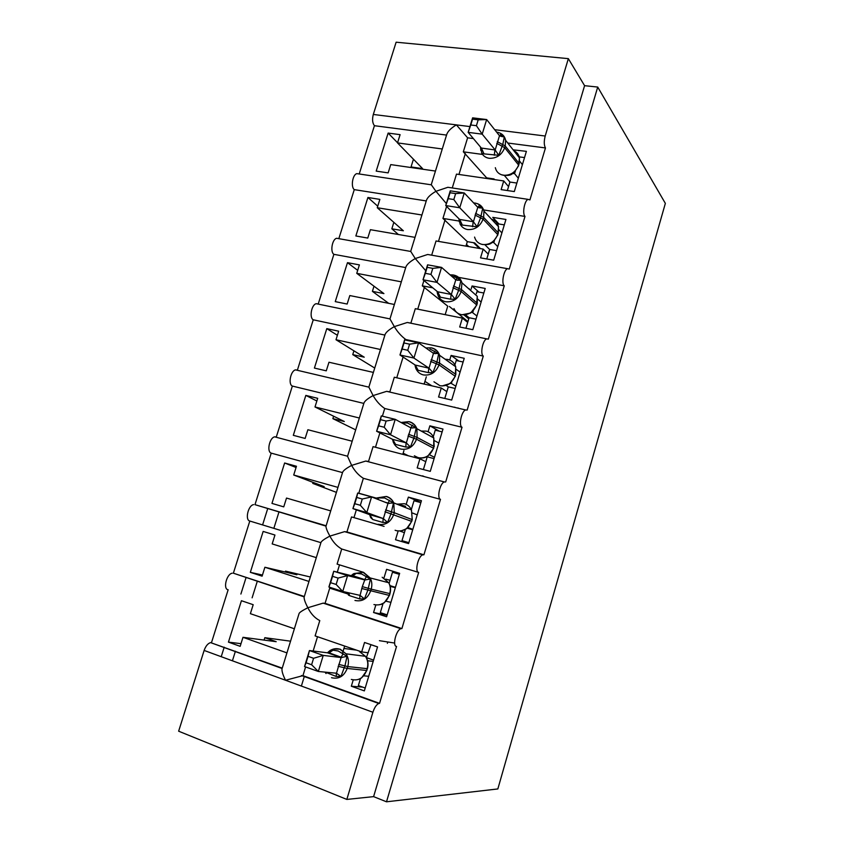 <?xml version="1.0" encoding="UTF-8"?>
<svg xmlns="http://www.w3.org/2000/svg" width="844" height="844" viewBox="0 0 844 844"><rect width="100%" height="100%" fill="white"/><g stroke="black" fill="none" stroke-linecap="round" stroke-linejoin="round"><path stroke-width="1.27" d="M267.759 508.457L262.589 524.915M246.121 577.38L240.888 594.049M224.209 647.169L221.223 656.695M435.462 171.068L390.74 164.601L388.145 172.883L376.202 171.11L388.134 133.078L397.566 142.763M413.444 159.231L411.039 166.954L422.601 168.621L397.524 142.9L400.098 134.66L388.134 133.078M397.524 142.9L442.267 148.977M446.55 135.082L374.43 125.703C372.436 123.076 372.067 119.331 373.312 114.457L396.121 42.2L568.35 58.647L584.586 85.677L373.597 796.63L386.51 801.8L497.844 788.94L665.357 203.372L597.721 87.059L386.51 801.8M359.206 173.98L374.43 125.703M411.039 166.954L411.714 167.629M451.487 187.843L447.858 187.294L435.947 191.303L431.178 184.604M446.349 203.562L435.947 191.303C430.345 194.605 427.127 197.739 426.325 200.703L410.722 251.301M282.244 668.153L210.567 642.611L282.044 668.48C281.622 670.874 282.793 674.799 285.546 680.253L302.943 675.643L379.557 703.358L396.553 646.441C392.101 646.282 396.089 629.941 400.889 628.696L401.892 628.59L418.666 572.422C414.52 571.736 418.149 556.048 422.738 554.846L423.931 554.803L440.484 499.363C436.622 498.203 439.956 483.095 444.334 481.945L445.685 481.966L462.027 427.254C458.44 425.64 461.489 411.06 465.656 409.962L467.154 410.089L483.285 356.073C479.951 354.047 482.768 339.921 486.724 338.877L488.349 339.13L504.269 285.799C501.167 283.394 503.784 269.679 507.539 268.687L509.27 269.067L525 216.423L483.612 209.934M525 216.423C522.109 213.659 524.546 200.302 528.112 199.363L529.927 199.912L545.456 147.932L507.772 143.026M473.368 138.564L467.618 137.815L456.382 124.88C450.78 128.246 447.531 131.559 446.634 134.818L431.221 184.794M545.456 147.932C543.969 145.2 543.884 141.233 545.203 136.021L494.679 129.681M415.026 237.364L370.4 229.684L367.773 238.071L355.851 235.972L367.921 197.485L377.743 206.179M393.842 222.352L391.838 228.798L403.369 230.76L377.257 207.73L379.863 199.384L367.921 197.485M377.257 207.73L421.916 214.998M426.252 200.935L354.28 189.636C350.587 186.893 352.634 174.37 356.896 173.632L358.711 173.896M338.824 238.662L354.28 189.636M391.838 228.798L398.41 234.505M431.442 255.141L427.686 254.477L415.269 258.549L410.701 251.375M426.03 271.061L415.269 258.549C409.646 261.788 406.481 264.742 405.764 267.411L389.96 318.905L316.247 303.692L318.22 304.019L333.886 254.329C329.972 251.881 332.198 239.031 336.682 238.282L338.666 238.63M504.269 285.799L453.966 276.505M394.338 304.473L349.806 295.558L347.158 304.051L335.258 301.624L347.475 262.663L357.687 270.344M373.998 286.211L372.404 291.349L383.925 293.606L356.748 273.34L359.396 264.889L347.475 262.663M356.748 273.34L401.311 281.833M405.7 267.59L333.886 254.329M372.404 291.349L388.725 303.355M471.068 289.26L472.06 285.968L485.216 288.437L472.83 329.677L459.685 326.997L462.364 318.104L415.301 308.672L410.87 323.136L407.283 322.482L394.327 326.628L389.96 318.905M483.285 356.073L405.848 339.552C401.311 336.218 397.461 331.914 394.327 326.628C388.694 329.804 385.571 332.578 384.948 334.941L368.849 387.143L295.579 369.872L297.394 370.083L313.251 319.802C309.083 317.682 311.541 304.462 316.247 303.692M373.396 372.426L328.97 362.234L326.28 370.832L314.411 368.068L326.786 328.632L337.389 335.279M353.931 350.819L352.75 354.617L364.239 357.191L335.996 339.742L338.666 331.196L326.786 328.632M335.996 339.742L380.454 349.5M384.906 335.089L313.251 319.802M408.454 396.258L409.076 396.627M362.582 385.444L363.247 385.824M352.75 354.617L374.736 368.047M428.763 401.037L429.364 401.406M424.933 381.382L431.864 385.835M449.715 360.04L451.097 355.451L464.232 358.289L451.688 400.067L438.563 397.007L441.285 387.997L394.306 377.226L389.833 391.869L386.647 391.342L373.111 395.572L368.849 387.143M462.027 427.254L384.737 408.496C380.106 405.352 376.224 401.048 373.111 395.572C367.478 398.684 364.397 401.259 363.869 403.316L347.665 455.897M352.191 441.222L307.87 429.733L305.148 438.437L293.311 435.325L305.834 395.403L316.859 400.995M333.623 416.208L332.863 418.635L344.331 421.525L314.991 406.966L317.692 398.315L305.834 395.403M314.991 406.966L359.344 418.012M363.838 403.421L292.362 386.067C287.931 384.294 290.642 370.653 295.579 369.872M342.516 472.608L271.219 453.133C266.504 451.751 269.51 437.625 274.69 436.844L276.315 436.97L292.362 386.067M422.633 475.847L424.279 476.617M332.863 418.635L355.693 429.86M403.158 453.207L408.454 455.813M428.087 431.738L429.87 425.83L442.984 429.047L430.271 471.363L417.179 467.914L419.932 458.788L373.059 446.634L368.522 461.468L365.747 461.056L351.642 465.392L347.517 456.203L274.69 436.844M440.484 499.363L363.363 478.305C358.626 475.362 354.723 471.068 351.642 465.392C345.998 468.431 342.959 470.815 342.537 472.545L326.122 525.791M326.122 525.77L254.972 504.659L271.219 453.133M330.711 510.894L286.506 498.065L283.753 506.875L271.958 503.404L284.628 462.997L296.065 467.492M313.071 482.378L312.755 483.401L324.191 486.619L293.712 475.014L296.455 466.257L284.628 462.997M293.712 475.014L337.959 487.389M312.755 483.401L336.418 492.368M423.931 554.803L346.937 531.952L344.595 531.646L329.888 536.098C327.293 531.414 325.974 528.08 325.932 526.107L254.972 504.659M418.666 572.422L341.714 549.001C336.883 546.279 332.937 541.975 329.888 536.098C324.233 539.073 321.248 541.247 320.92 542.65L304.304 596.571M304.325 596.508L233.377 573.192L249.813 521.033C244.802 520.041 248.136 505.398 253.559 504.617M308.967 581.442L264.889 567.252L262.104 576.167L250.33 572.337L263.159 531.425L274.954 535.043L272.179 543.916L316.3 557.641M320.92 542.671L249.813 521.033M285.219 572.032L285.504 571.124L310.339 577.001M285.504 571.124L296.898 574.775L264.889 567.252M401.892 628.59L325.077 603.333L323.168 603.133L307.86 607.722C305.19 602.658 303.935 599.04 304.114 596.856L233.377 573.192M353.235 679.926L351.326 686.225L364.334 690.898L377.553 646.894L364.534 642.474L361.686 651.906L315.107 635.901L319.792 620.604C314.854 618.093 310.877 613.799 307.86 607.722C302.194 610.613 299.261 612.586 299.04 613.641L282.202 668.258M467.618 137.815L463.324 151.825L482.536 154.431M513.12 149.821L526.392 151.35L514.312 191.567L501.125 189.615L503.741 180.943L456.498 174.107L452.268 187.959M503.741 180.943L508.563 186.608M446.603 206.432L442.942 218.417L459.136 221.054M498.941 224.008L492.759 217.362L505.936 219.461L493.698 260.184L480.531 257.874L483.179 249.085L436.031 240.973L431.674 255.183M483.179 249.085L488.243 254.086M423.92 280.514L422.295 285.831L432.814 287.836M462.364 318.104L467.681 322.419M405.848 339.552L405.679 340.09M441.285 387.997L446.845 391.616M384.737 408.496L382.385 416.176M419.932 458.788L425.756 461.679M363.363 478.305L358.795 493.212L376.519 498.171M397.482 504.037L405.605 506.305M406.175 504.385L408.369 497.116L421.451 500.714L408.58 543.589L395.509 539.749L398.146 531.024M384.094 526.382L351.537 516.929L346.937 531.952M399.877 531.055L404.392 532.648M341.714 549.001L337.094 564.109L362.867 572.126M383.978 577.992L386.594 569.32L399.645 573.329L386.605 616.764L373.565 612.512L387.058 615.234M375.833 604.979L373.565 612.512M347.886 593.965L329.73 588.131L325.077 603.333M339.161 590.315L329.73 588.131M381.488 604.262L382.754 604.536M286.949 652.887L242.988 637.304L240.171 646.335L228.439 642.126L241.426 600.706L253.189 604.694L250.383 613.672L294.377 628.78M211.506 642.569L228.154 589.766C222.816 589.217 226.519 573.983 232.184 573.203M264.077 640.09L264.826 637.695L290.547 641.187M343.941 648.435L356.579 650.144M264.826 637.695L276.188 641.693L242.988 637.304M379.41 640.67L394.623 643.054M379.557 703.358L378.766 703.485C376.413 704.613 374.462 707.536 372.9 712.252L346.831 799.426L373.597 796.63M302.943 675.643L305.602 666.929M568.35 58.647L545.203 136.021M279.026 511.802L273.857 528.344M257.357 581.073L252.113 597.826M235.413 651.22L232.416 660.799M210.567 642.611C207.846 643.466 205.693 646.071 204.132 650.439L178.643 731.199L346.831 799.426M463.324 151.825L486.661 177.873L494.004 178.939L494.595 179.624M442.942 218.417L467.323 241.648L474.655 242.893L480.479 248.621M422.295 285.831L447.753 306.172L445.178 314.654M468.747 318.853L464 314.949M358.795 493.212L360.493 493.824M410.564 508.288L411.598 508.71M385.729 579.142L390.055 580.282M387.364 643.35L387.776 641.978M466.479 244.412L468.758 246.606M449.398 306.499L467.924 321.596M361.686 651.906L368.227 652.781M301.382 686.056L304.399 676.171M584.586 85.677L597.721 87.059M486.482 178.443L486.661 177.873M465.962 246.121L467.323 241.648M424.121 384.062L426.325 376.825M402.81 454.346L403.938 450.601M342.485 653.235L344.658 646.061M228.439 642.126L241.004 643.666M250.33 572.337L262.452 575.038M333.317 378.555L333.992 378.924M473.505 242.692L479.339 248.431M351.326 686.225L362.635 687.1M408.369 497.116L420.956 502.38M429.87 425.83L439.344 431.189M451.097 355.451L458.872 361.084M472.06 285.968L478.896 292.077M517.256 154.758L518.511 156.362M454.673 407.146L455.254 407.504M308.039 656.337L306.066 662.783L311.605 664.745L313.578 658.288L308.039 656.337L309.442 650.555L323.252 655.398L318.336 671.486L304.536 666.549L309.442 650.555L327.704 652.845L330.299 650.397L333.021 650.175L338.201 651.009L347.042 656.315L344.943 665.895L340.955 676.413L336.239 676.466L325.351 672.162M313.578 658.288L323.252 655.398L341.103 657.55L327.567 652.834M311.605 664.745L318.336 671.486L336.482 673.227L341.103 657.55M368.722 676.287L363.943 675.833M370.97 644.658L366.328 657.698M365.199 688.008L358.362 685.571L360.462 678.597M367.52 660.62L367.71 661.453M373.185 661.422L367.942 660.789M366.739 657.74L373.586 660.103M327.398 652.813L329.846 650.703M358.426 679.452L361.527 677.954L366.908 670.4M366.95 658.774L367.151 659.502M347.042 656.315L341.229 657.56M340.955 676.413L336.482 673.227M306.066 662.783L304.536 666.549M370.685 644.616L377.542 646.937M353.541 573.793L356.4 573.298L361.601 573.962L370.432 579.079L367.857 590.209L364.429 598.902L359.744 598.945L349.595 595.674L347.306 592.499M332.536 576.325L330.595 582.676L336.144 584.459L338.096 578.087L332.536 576.325L333.728 571.24L347.58 575.597L342.738 591.465L328.896 587.013L333.728 571.24L351.209 575.682L353.699 573.677L363.068 572.327L370.189 577.95C371.972 581.421 372.309 585.156 371.181 589.144L362.298 586.633L364.777 579.933L351.083 575.65M338.096 578.087L347.58 575.597L364.65 579.912M336.144 584.459L342.738 591.465L360.082 595.389L362.298 586.633M390.93 602.342L386.077 601.244M389.105 583.447L392.481 572.221L399.349 574.331M399.402 574.142L392.481 572.221M387.164 614.875L380.317 612.649L383.049 603.544M395.34 587.667L390.329 586.401M389.991 585.62L395.446 587.329M352.159 575.418L352.855 575.735L351.167 575.682L353.14 574.047M379.958 604.715L384.21 602.838M370.432 579.079L364.777 579.933M364.429 598.902L360.082 595.389M330.595 582.676L328.896 587.013M386.52 496.483C389.822 497.464 392.238 499.606 393.779 502.908C392.101 499.606 389.517 497.464 386.014 496.483L376.804 497.96L384.685 497.96L393.504 502.897L391.015 513.701L387.575 522.457L382.923 522.478L372.763 519.535L370.653 517.583L369.661 514.661L383.366 518.617L387.997 503.372L371.571 496.916L366.802 512.572L383.25 518.564M360.346 505.292L366.802 512.572L352.919 508.594L357.687 493.033L371.571 496.916L362.266 499.015L356.695 497.443L354.775 503.71L360.346 505.292L362.266 499.015M354.775 503.71L352.919 508.594L369.661 514.661M412.853 529.357L407.958 527.574M412.727 529.779L407.251 528.196M411.323 509.639L413.993 500.745L420.871 502.644M408.77 542.956L401.987 540.656L405.342 529.504M417.2 514.872L412.516 513.036M401.058 530.929L406.586 528.724L411.703 521.423M393.504 502.897L387.997 503.372M375.854 498.604L376.804 497.96M387.575 522.457L383.366 518.617M356.695 497.443L357.687 493.033M408.855 542.671L401.987 540.656M401.955 422.992L407.452 422.992L416.261 427.75L413.866 438.236L410.416 447.035L405.795 447.046L395.604 444.429L393.452 442.71L392.597 439.355L406.333 442.889L410.901 427.855L395.235 419.341L390.529 434.765L406.228 442.826M384.21 427.243L390.529 434.765L376.614 431.252L381.309 415.913L395.235 419.341L386.109 421.05L380.517 419.668L378.629 425.851L384.21 427.243L386.109 421.05M378.629 425.851L376.614 431.252L392.597 439.355M434.491 457.321L429.87 454.948M434.09 458.661L426.832 456.699M433.257 436.759L435.24 430.176L442.129 431.875M423.393 469.549L427.201 456.889M438.785 443.016L434.565 440.726M417.643 457.416C421.04 458.535 424.395 458.134 427.708 456.214L433.658 448.396M416.261 427.75L410.901 427.855M410.416 447.035L406.333 442.889M380.517 419.668L381.309 415.913M429.923 349.015L438.711 353.604L436.939 362.013L432.94 372.637L428.362 372.626L418.149 370.337L415.944 368.828L415.227 365.062L428.995 368.184L433.489 353.351L418.561 342.833L413.919 358.056L428.889 368.1M407.736 350.281L413.919 358.056L399.972 354.986L404.603 339.858L418.561 342.833L409.604 344.173L404.002 342.97L402.145 349.068L407.736 350.281L409.604 344.173M402.145 349.068L399.972 354.986L415.227 365.062M455.855 386.204L450.77 383.134M455.169 388.451L448.269 386.879L446.233 385.529M454.916 364.83L456.214 360.504L463.113 362.002M458.535 408.285L457.954 407.916M444.788 398.463L448.269 386.879M460.086 372.088L456.319 369.429M451.74 382.269L451.445 383.239M442.034 385.993L450.464 383.387M438.711 353.604L433.489 353.351M432.94 372.637L428.995 368.184M404.002 342.97L404.603 339.858M452.089 276.03L457.079 277.919L460.866 280.44L458.64 290.336L455.169 299.23L450.633 299.198L440.399 297.215L438.142 295.928L437.561 291.76L451.35 294.472L455.792 279.839L441.57 267.39L436.992 282.392L451.245 294.387M430.946 274.384L436.992 282.392L423.013 279.765L427.581 264.837L441.57 267.39L432.782 268.36L427.169 267.337L425.334 273.34L430.946 274.384L432.782 268.36M425.334 273.34L423.013 279.765L437.561 291.76M476.934 315.994L471.944 312.164M475.995 319.127L469.085 317.745L465.571 314.854M476.29 293.817L476.923 291.707L483.844 293.005M465.92 328.274L469.085 317.745M481.122 302.057L477.757 299.103M473.241 310.993L472.735 312.459M462.037 314.77L470.667 313.029L476.723 305.169M471.68 312.354L471.142 312.607M460.866 280.44L455.792 279.839M455.169 299.23L451.35 294.472M427.169 267.337L427.581 264.837M477.978 207.466L478.97 205.746L482.715 208.257L480.584 217.857L477.103 226.793L462.343 225.074L460.043 223.998L459.6 219.419L473.41 221.75L477.788 207.318L464.263 192.97L459.748 207.772L473.305 221.645M453.829 199.532L459.748 207.772L445.737 205.567L450.242 190.839L464.263 192.97L455.644 193.593L450.021 192.738L448.206 198.656L453.829 199.532L455.644 193.593M448.206 198.656L445.737 205.567L459.6 219.419M497.76 246.67L493.761 242.576L492.221 242.46M496.557 250.668L489.636 249.476L484.962 244.802M496.989 225.042L497.243 224.188M486.777 258.971L489.636 249.476M501.895 232.912L498.888 229.716M494.457 240.645L493.761 242.576M481.797 244.349C486.671 245.003 489.984 244.496 491.714 242.84L493.202 241.795L497.844 234.948M493.666 242.492L492.295 242.302M482.715 208.257L477.788 207.318M477.103 226.793L473.41 221.75M450.021 192.738L450.242 190.839M497.401 223.755L504.311 224.873M499.775 132.993C502.95 134.375 504.891 136.812 505.609 140.294L504.279 137.013L499.743 135.968L500.566 134.523L504.29 137.023L502.75 144.63L498.751 155.307L484.002 153.872L481.66 153.007L481.344 148.048L495.175 149.989L499.49 135.747L486.65 119.553L482.198 134.154L495.08 149.873M476.406 125.693L482.198 134.154L468.156 132.36L472.608 117.843L486.65 119.553L478.189 119.837L472.556 119.141L470.773 124.986L476.406 125.693L478.189 119.837M470.773 124.986L468.156 132.36L481.344 148.048M518.322 178.221L514.513 173.579L512.561 173.516M516.866 183.053L509.934 182.051L504.427 175.499M507.371 190.544L509.934 182.051M522.394 164.633L519.693 161.225M515.378 171.216L514.513 173.579M501.389 174.74C506.875 175.963 510.567 175.573 512.487 173.558L514.154 172.366M514.429 173.484L513.194 172.893M504.279 137.023L504.269 137.013C502.581 134.28 500.017 132.635 496.578 132.075M502.022 136.612L499.49 135.747M498.751 155.307L495.175 149.989M472.556 119.141L472.608 117.843M519.218 156.868L524.514 157.585M469.929 126.579L373.312 114.457M372.9 712.252L204.132 650.439M313.145 651.019L317.523 636.735M332.209 588.743L332.388 588.131M337.283 572.148L339.51 564.858M353.963 517.636L356.347 509.829M375.485 447.267L379.884 432.909M396.743 377.785L403.094 357.044M417.738 309.168L424.448 287.234M438.479 241.395L445.031 219.978M458.957 174.465L465.35 153.555M367.457 668.585L367.151 668.659C368.374 664.144 367.815 660.029 365.452 656.305L359.681 651.768M333.391 649.068L340.164 649.152L346.072 653.826C348.477 657.666 349.036 661.918 347.76 666.57L338.708 664.397M351.326 679.441C358.436 681.108 363.532 678.112 366.602 670.474L367.151 668.659L347.76 666.57L347.19 668.448C344.014 676.329 338.782 679.42 331.502 677.7M338.138 666.275L347.19 668.448L366.602 670.474L367.435 668.659C368.628 664.091 367.963 659.976 365.452 656.305L346.072 653.826L339.805 649.194C336.545 648.213 333.369 648.614 330.299 650.407L329.898 650.661M340.965 657.508L343.139 653.689M327.662 652.866L329.033 652.887L333.021 650.175M336.239 676.466L336.408 673.217M326.122 672.847L326.048 672.225M354.237 573.53L363.5 572.295L370.189 577.95L388.715 582.729C390.614 586.074 391.036 589.713 389.981 593.649L389.717 593.596C390.804 589.724 390.466 586.105 388.715 582.729L382.174 577.243M373.934 604.557C381.055 606.003 386.141 602.943 389.179 595.389L389.717 593.596L371.181 589.144L370.621 590.99C367.478 598.786 362.255 601.941 354.955 600.464M361.738 588.49L389.443 595.442L389.981 593.649M348.139 594.366L347.39 592.52M364.513 579.87L366.549 576.473M365.79 579.933L352.855 575.735L356.4 573.298M359.744 598.945L359.924 595.347M349.595 595.674L348.772 592.826M385.571 509.924L394.285 512.762L393.779 502.908L411.471 509.955L412.241 519.63L411.471 509.955C409.952 506.748 407.589 504.659 404.371 503.699L397.039 504.206M395.119 530.254L396.237 530.654C403.369 531.889 408.443 528.766 411.461 521.286L411.988 519.524L394.285 512.762L393.726 514.587C390.614 522.299 385.402 525.527 378.091 524.261M385.012 511.759L411.714 521.392L412.241 519.63M387.839 503.319L389.643 500.313M377.437 499.226L379.473 497.475M382.923 522.478L383.123 518.522M372.763 519.535L369.746 514.692M434.185 446.655L433.784 437.952C432.35 434.365 429.839 432.086 426.273 431.115L421.209 431.062M409.234 421.683C412.885 422.675 415.438 425.017 416.904 428.699L417.073 437.424L408.517 434.259M414.351 455.781L418.244 457.712C425.397 458.756 430.461 455.57 433.447 448.164L433.974 446.423L417.073 437.424L416.525 439.218C413.444 446.845 408.232 450.137 400.911 449.092C397.651 448.185 395.256 446.159 393.726 443.026M407.968 436.063L416.525 439.218L433.679 448.322L433.784 437.952L416.904 428.699C415.301 424.996 412.547 422.654 408.665 421.652L401.037 422.496M410.849 427.824L412.431 425.176M405.795 447.046L406.101 442.783M395.604 444.429L392.692 439.376M455.844 374.599L455.697 366.729C454.367 362.846 451.762 360.43 447.9 359.47L445.115 359.227M431.632 347.886C435.599 348.857 438.258 351.336 439.608 355.324L439.555 363.099L431.157 359.628M433.953 381.794L439.977 385.729C447.13 386.563 452.194 383.324 455.148 376.002L455.665 374.282L439.555 363.099L439.017 364.872C435.958 372.415 430.767 375.77 423.424 374.936C420.08 374.103 417.643 372.109 416.113 368.965M430.619 361.401L439.017 364.872L455.327 376.318M433.531 353.372L434.903 351.051M428.362 372.626L428.763 368.068M418.149 370.337L415.322 365.072M453.988 308.587C455.443 311.858 457.923 313.884 461.415 314.664C468.589 315.308 473.642 312.016 476.565 304.768L477.271 296.297L477.282 303.323L461.731 289.756L453.492 285.979M477.229 303.481L476.765 305.022L461.204 291.507C458.176 298.976 452.996 302.395 445.643 301.762C442.224 301.013 439.756 299.082 438.226 295.959M453.703 275.07L453.745 275.07C457.965 275.999 460.697 278.573 461.942 282.793L461.204 291.507L452.964 287.741M469.243 288.743L468.578 288.637M455.908 279.923L457.079 277.919M450.633 299.198L451.118 294.345M440.399 297.215L437.656 291.76M498.34 233.271L498.509 226.667C497.549 222.837 495.206 220.347 491.503 219.187M476.934 203.52C480.647 204.723 482.99 207.255 483.939 211.116L483.623 217.393L475.531 213.321M474.571 237.08C475.731 241.162 478.411 243.642 482.589 244.517C489.773 244.982 494.816 241.616 497.717 234.442L498.213 232.775L483.623 217.393L483.095 219.123C480.099 226.508 474.929 229.979 467.565 229.547C464.105 228.893 461.605 227.036 460.075 223.966M475.014 215.062L483.095 219.123L497.897 234.759L498.509 226.667L483.939 211.116C482.557 206.58 479.54 203.879 474.866 203.035L473.642 202.929M493.666 242.576L492.717 242.27M478.042 207.402L480.067 207.972M472.598 226.751L473.178 221.613M462.343 225.074L459.695 219.429M519.176 163.958L519.44 157.839C518.754 154.484 516.887 152.12 513.848 150.738M495.322 167.692C496.377 171.933 499.11 174.455 503.488 175.267C510.683 175.541 515.716 172.123 518.585 165.023L519.44 157.839L505.609 140.294L505.218 145.98L497.285 141.623M496.768 143.332L504.712 147.689L518.585 165.023L519.081 163.377L505.218 145.98L504.712 147.689C501.737 154.99 496.567 158.524 489.203 158.292C485.711 157.733 483.201 155.961 481.66 152.975M514.154 172.355L518.691 165.614M514.418 173.579L513.131 173.031M494.278 155.254L494.953 149.842M484.002 153.872L481.439 148.038M528.112 199.363L447.858 187.294M507.539 268.687L427.686 254.477M486.724 338.877L407.283 322.482M465.656 409.962L386.647 391.342M444.334 481.945L365.747 461.056M422.738 554.846L344.595 531.646M400.889 628.696L323.168 603.133M378.766 703.485L301.477 675.516M410.828 251.47L336.682 238.282M431.463 184.836L356.896 173.632M325.077 672.13L326.048 673.554M328.485 652.612L341.989 657.508M347.306 592.604L348.635 595.294M384.199 602.838L389.443 595.442M369.851 514.745L370.094 515.695M384.896 502.159L389.263 503.457M392.534 439.323L392.945 441.032M409.889 427.317L412.431 428.045M425.84 347.96L431.02 347.812C435.24 348.815 438.099 351.315 439.608 355.324L455.697 366.729L455.359 376.213L450.453 383.376M414.921 364.851L415.491 367.372M433.046 353.045L435.282 353.668M477.271 296.297L461.942 282.793C460.55 278.541 457.596 275.925 453.091 274.944L450.063 274.838M437.034 291.317L437.635 294.366M455.633 279.712L457.828 280.324M458.893 218.723L459.358 221.951M480.5 147.046L480.848 150.57"/></g></svg>
